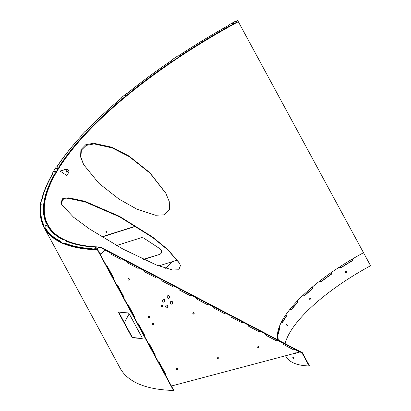 <?xml version="1.0" encoding="UTF-8"?>
<svg xmlns="http://www.w3.org/2000/svg" width="411" height="411" viewBox="0 0 411 411"><rect width="100%" height="100%" fill="white"/><g stroke="black" fill="none" stroke-linecap="round" stroke-linejoin="round"><path stroke-width="0.62" d="M128.967 156.016L111.684 147.174L93.621 143.244L85.688 144.775L80.905 149.696L80.587 156.868L83.561 164.528L98.912 183.342L118.979 199.078L136.925 209.184L155.62 215.251L164.21 214.845L169.46 209.846L169.281 201.657L165.741 193.072L149.881 172.692L128.967 156.016M165.926 193.417L150.061 173.185L129.337 156.699L112.162 147.898L94.191 143.927L86.248 145.371L81.363 150.164L80.895 157.254L83.746 164.873M60.926 202.541L61.814 204.76L73.62 217.265L89.315 228.85L123.028 249.102L156.858 265.203L172.605 269.976L178.8 269.791L180.455 265.547L179.371 262.958L167.724 249.431L152.635 237.08L119.401 216.263L84.907 201.303L68.848 197.835L62.719 198.59L60.926 202.541M179.545 263.297L167.775 249.826L152.702 237.543L119.55 216.828L85.169 201.95L69.171 198.513L63.073 199.278L61.296 203.224L62.01 205.104M345.384 272.128C346.293 272.709 346.74 272.426 346.72 271.281C345.805 270.7 345.363 270.983 345.384 272.128L345.661 272.411M346.365 270.962L346.565 271.193C346.586 272.344 346.144 272.627 345.235 272.046M309.524 299.203L310.074 299.557L310.521 298.299L309.966 297.944L309.524 299.203M309.822 297.98L310.228 298.319L309.925 299.542M293.901 357.591C294.137 358.387 293.911 358.315 293.218 357.38L293.192 357.329M292.863 357.621C293.557 358.556 293.783 358.628 293.546 357.837C292.853 356.902 292.622 356.83 292.863 357.621L292.745 357.067M293.665 358.392L293.546 357.837M287.474 325.594L286.75 324.258L287.356 325.697M286.369 324.377L287.094 325.712M100.459 247.001L100.315 247.412L302.111 353.049L309.087 365.954L309.391 365.703L302.357 352.689L100.459 247.001A264.571 88.314 -28.4 0 1 63.905 239.5A264.571 88.314 -28.4 0 1 62.749 162.294A264.571 88.314 -28.4 0 1 238.329 21.706L370.568 265.737A117.392 39.189 151.6 0 0 285.121 343.668M302.111 353.049A117.844 39.338 151.6 0 1 297.076 352.71M62.652 162.437A264.946 88.442 -28.4 0 0 62.549 162.581A264.946 88.442 -28.4 0 0 47.784 225.382M48.195 226.117A264.946 88.442 -28.4 0 0 63.71 239.906A264.946 88.442 -28.4 0 0 63.741 239.916L63.71 239.906M81.933 135.332L81.938 135.327A268.357 89.583 151.6 0 0 57.114 166.655L56.184 167.128A269.292 89.891 -28.4 0 0 51.94 174.064L52.598 174.038A268.357 89.583 -28.4 0 0 41.788 200.938L40.92 201.488A269.292 89.891 -28.4 0 0 40.432 204.339L41.239 204.169A268.357 89.583 -28.4 0 0 43.874 225.243L43.124 225.829A269.292 89.891 -28.4 0 0 43.766 227.088A269.292 89.891 -28.4 0 0 44.229 227.905L45.128 227.602A268.357 89.583 -28.4 0 0 61.049 241.509L60.463 242.089A269.292 89.891 -28.4 0 0 63.083 243.261L64.018 242.839A268.357 89.583 -28.4 0 0 92.213 248.696L91.828 249.23A269.292 89.891 -28.4 0 0 95.799 249.426L98.779 247.001A264.946 88.442 151.6 0 1 94.869 246.811L94.263 247.062A265.429 88.601 151.6 0 1 66.387 241.272L66.592 240.938L66.793 241.308A264.946 88.442 -28.4 0 0 81.506 245.547M91.828 249.23L92.028 249.605A269.292 89.891 -28.4 0 0 95.999 249.801L98.979 247.376A264.946 88.442 -28.4 0 0 100.315 247.412M363.53 252.724A117.392 39.189 -28.4 0 0 352.443 258.992A117.392 39.189 -28.4 0 0 339.496 267.022A117.392 39.189 -28.4 0 0 331.384 272.488A117.392 39.189 -28.4 0 0 319.779 281.016A117.392 39.189 -28.4 0 0 312.74 286.683A117.392 39.189 -28.4 0 0 303.03 295.303A117.392 39.189 -28.4 0 0 297.394 300.893A117.392 39.189 -28.4 0 0 290.038 309.2A117.392 39.189 -28.4 0 0 286.077 314.451A117.392 39.189 -28.4 0 0 281.427 322.049A117.392 39.189 -28.4 0 0 279.321 326.714A117.392 39.189 -28.4 0 0 277.6 333.239A117.392 39.189 -28.4 0 0 277.456 337.097A117.392 39.189 -28.4 0 0 277.893 339.887M303.03 295.303L303.287 295.781L304.289 296.048A117.392 39.189 151.6 0 1 312.786 288.501L312.74 286.683M319.779 281.016L320.58 281.91L321.166 281.761A117.392 39.189 151.6 0 1 331.323 274.296L331.641 272.971L331.384 272.488M339.496 267.022L340.025 267.802M339.753 267.499L340.976 267.787A117.392 39.189 151.6 0 1 352.309 260.759L352.705 259.469L352.443 258.992M295.535 353.29A117.392 39.189 151.6 0 1 295.149 353.224M278.36 340.128A117.392 39.189 151.6 0 1 278.175 338.726L277.456 337.097M277.6 333.239L278.345 334.133A117.392 39.189 151.6 0 1 279.855 328.425L279.321 326.714M281.427 322.049L282.362 322.871A117.392 39.189 151.6 0 1 286.426 316.223L286.077 314.451M290.038 309.2L291.147 309.971A117.392 39.189 151.6 0 1 297.579 302.702L297.394 300.893M346.72 271.281L346.442 270.998M309.087 365.954A117.844 39.338 151.6 0 1 285.727 356.157L285.517 355.777M297.153 301.145L297.24 302.773A117.844 39.338 -28.4 0 0 290.808 310.038M312.535 286.852L312.499 288.517A117.844 39.338 -28.4 0 0 304.006 296.064M331.24 272.591L331.102 274.26A117.844 39.338 -28.4 0 0 320.95 281.72L320.472 281.884M352.376 259.028L352.17 260.666A117.844 39.338 -28.4 0 0 340.837 267.695L339.614 267.407M294.456 353.409A117.844 39.338 -28.4 0 0 295.324 353.558L295.468 353.532M295.535 353.409L295.375 352.833M277.584 338.345L277.774 338.926A117.844 39.338 -28.4 0 0 277.877 339.825M279.126 327.248L279.454 328.589A117.844 39.338 -28.4 0 0 278 333.958M285.825 314.811L286.051 316.342A117.844 39.338 -28.4 0 0 282.013 322.933M105.874 230.848L106.238 231.208L106.259 232.328M106.536 231.126L106.418 232.333L105.894 231.968L106.012 230.766L106.536 231.126M119.005 311.867L118.938 312.601L131.931 336.624L132.861 337.488L132.594 337.693A269.21 89.865 -28.4 0 0 142.016 338.494L142.191 338.448M132.861 337.488A268.84 89.742 -28.4 0 0 142.273 338.289L142.016 338.494L142.129 337.724L129.141 313.701L128.16 312.874A269.21 89.865 151.6 0 1 118.738 312.072L118.671 312.807L131.659 336.83L132.594 337.693M238.323 21.711L237.692 20.55A269.21 89.865 -28.4 0 0 235.642 21.665M77.438 140.305A269.21 89.865 -28.4 0 0 56.831 166.897M52.207 174.413A269.21 89.865 -28.4 0 0 41.29 201.328M40.704 204.683A269.21 89.865 -28.4 0 0 43.212 225.783M44.496 228.239A269.21 89.865 -28.4 0 0 60.612 242.362M63.345 243.589A269.21 89.865 -28.4 0 0 92.002 249.554M96.056 249.754A269.21 89.865 -28.4 0 0 97.407 249.796L173.457 390.45A269.21 89.865 -28.4 0 1 120.084 368.071L44.486 228.249M172.281 261.663A268.84 89.742 -28.4 0 0 165.592 268.285M131.078 310.767A268.84 89.742 -28.4 0 0 130.898 311.065M129.218 313.85A268.84 89.742 -28.4 0 0 124.43 322.758M173.457 390.45L173.709 390.245L97.659 249.59L97.407 249.796M237.753 20.658A268.84 89.742 -28.4 0 0 235.703 21.773M46.078 187.18A268.84 89.742 -28.4 0 0 41.629 201.133M41.192 204.478L41.033 204.534A268.84 89.742 -28.4 0 0 43.54 225.603M60.967 241.745A268.357 89.583 151.6 0 1 45.328 227.971L44.825 228.064A268.84 89.742 -28.4 0 0 60.587 242.007M92.064 249.045A268.357 89.583 151.6 0 1 64.224 243.209L63.648 243.394A268.84 89.742 -28.4 0 0 91.874 249.323M96.308 249.549A268.84 89.742 -28.4 0 0 97.659 249.59M168.243 295.494A1.449 1.182 -88.5 0 1 169.193 296.614A1.449 1.182 -88.5 0 1 168.685 298.124A1.449 1.182 -88.5 0 1 168.166 298.36M167.719 295.73A1.449 1.182 -88.5 0 1 168.407 295.483A1.449 1.182 -88.5 0 1 169.507 296.521A1.449 1.182 -88.5 0 1 169.019 298.129A1.449 1.182 -88.5 0 1 168.33 298.376A1.449 1.182 -88.5 0 1 167.231 297.338A1.449 1.182 -88.5 0 1 167.719 295.73M171.356 301.258A1.449 1.182 -88.5 0 1 172.307 302.378A1.449 1.182 -88.5 0 1 171.803 303.888A1.449 1.182 -88.5 0 1 171.279 304.125M170.837 301.494A1.449 1.182 -88.5 0 1 171.526 301.248A1.449 1.182 -88.5 0 1 172.625 302.285A1.449 1.182 -88.5 0 1 172.137 303.899A1.449 1.182 -88.5 0 1 171.449 304.145A1.449 1.182 -88.5 0 1 170.349 303.102A1.449 1.182 -88.5 0 1 170.837 301.494M163.635 299.27A1.449 1.182 -88.5 0 1 164.585 300.39A1.449 1.182 -88.5 0 1 164.076 301.9A1.449 1.182 -88.5 0 1 163.557 302.136M163.116 299.506A1.449 1.182 -88.5 0 1 163.804 299.259A1.449 1.182 -88.5 0 1 164.903 300.297A1.449 1.182 -88.5 0 1 164.415 301.91A1.449 1.182 -88.5 0 1 163.727 302.157A1.449 1.182 -88.5 0 1 162.628 301.114A1.449 1.182 -88.5 0 1 163.116 299.506M166.753 305.034A1.449 1.182 -88.5 0 1 167.703 306.154A1.449 1.182 -88.5 0 1 167.195 307.664A1.449 1.182 -88.5 0 1 166.676 307.901M166.229 305.27A1.449 1.182 -88.5 0 1 166.917 305.024A1.449 1.182 -88.5 0 1 168.017 306.067A1.449 1.182 -88.5 0 1 167.529 307.675A1.449 1.182 -88.5 0 1 166.84 307.921A1.449 1.182 -88.5 0 1 165.746 306.878A1.449 1.182 -88.5 0 1 166.229 305.27M258.76 347.896A0.853 0.699 91.5 0 0 257.995 346.483A0.853 0.699 91.5 0 0 258.76 347.896M258.236 346.355A0.853 0.699 -88.5 0 1 258.19 348.014M177.393 369.458A0.853 0.699 91.5 0 0 176.627 368.04A0.853 0.699 91.5 0 0 177.393 369.458M176.864 367.917A0.853 0.699 -88.5 0 1 176.817 369.571M129.008 279.973A0.853 0.699 91.5 0 0 128.242 278.555A0.853 0.699 91.5 0 0 129.008 279.973M128.479 278.432A0.853 0.699 -88.5 0 1 128.432 280.091M153.2 324.716A0.853 0.699 91.5 0 0 152.435 323.298A0.853 0.699 91.5 0 0 153.2 324.716M152.671 323.174A0.853 0.699 -88.5 0 1 152.625 324.829M218.077 358.675A0.853 0.699 91.5 0 0 217.311 357.262A0.853 0.699 91.5 0 0 218.077 358.675M217.547 357.138A0.853 0.699 -88.5 0 1 217.506 358.793M193.884 313.937A0.853 0.699 91.5 0 0 193.119 312.519A0.853 0.699 91.5 0 0 193.884 313.937M193.355 312.396A0.853 0.699 -88.5 0 1 193.314 314.05M149.388 317.667A0.853 0.699 91.5 0 0 148.623 316.254A0.853 0.699 91.5 0 0 149.388 317.667M148.859 316.126A0.853 0.699 -88.5 0 1 148.818 317.785M162.55 306.878A0.853 0.699 91.5 0 0 161.785 305.46A0.853 0.699 91.5 0 0 162.55 306.878M162.021 305.337A0.853 0.699 -88.5 0 1 161.975 306.991M299.773 351.991L171.418 386.006L299.773 351.991L294.6 349.283A0.966 0.786 -88.5 0 1 293.562 349.797L283.462 344.51A0.966 0.786 -88.5 0 1 283.056 343.242L277.286 340.221A0.966 0.786 -88.5 0 1 276.249 340.729L266.148 335.443A0.966 0.786 -88.5 0 1 265.742 334.179L259.968 331.158A0.966 0.786 -88.5 0 1 258.93 331.667L248.83 326.38A0.966 0.786 -88.5 0 1 248.424 325.111L242.654 322.09A0.966 0.786 -88.5 0 1 241.617 322.604L231.516 317.318A0.966 0.786 -88.5 0 1 231.11 316.049L225.336 313.028A0.966 0.786 -88.5 0 1 224.298 313.536L214.198 308.25A0.966 0.786 -88.5 0 1 213.792 306.986L208.023 303.965A0.966 0.786 -88.5 0 1 206.985 304.474L196.884 299.187A0.966 0.786 -88.5 0 1 196.479 297.918L190.709 294.898A0.966 0.786 -88.5 0 1 189.671 295.411L179.571 290.125A0.966 0.786 -88.5 0 1 179.165 288.856L173.391 285.835A0.966 0.786 -88.5 0 1 172.353 286.344L162.253 281.057A0.966 0.786 -88.5 0 1 161.847 279.793L156.077 276.773A0.966 0.786 -88.5 0 1 155.039 277.281L144.939 271.995A0.966 0.786 -88.5 0 1 144.533 270.726L138.425 267.7A0.966 0.786 -88.5 0 1 137.844 268.265M138.759 267.705A0.966 0.786 -88.5 0 1 137.721 268.219L127.621 262.932A0.966 0.786 -88.5 0 1 127.215 261.663L121.445 258.642A0.966 0.786 -88.5 0 1 120.408 259.151L110.307 253.864A0.966 0.786 -88.5 0 1 109.901 252.601L105.283 250.181L100.222 254.332M156.077 276.773L155.738 276.762A0.966 0.786 -88.5 0 1 155.163 277.333M173.391 285.835L173.057 285.825A0.966 0.786 -88.5 0 1 172.476 286.395M190.709 294.898L190.37 294.893A0.966 0.786 -88.5 0 1 189.795 295.458M208.023 303.965L207.689 303.955A0.966 0.786 -88.5 0 1 207.108 304.525M225.336 313.028L225.002 313.018A0.966 0.786 -88.5 0 1 224.421 313.588M242.654 322.09L242.32 322.085A0.966 0.786 -88.5 0 1 241.74 322.65M259.968 331.158L259.634 331.148A0.966 0.786 -88.5 0 1 259.053 331.718M277.286 340.221L276.947 340.21A0.966 0.786 -88.5 0 1 276.372 340.781M294.6 349.283L294.266 349.273A0.966 0.786 -88.5 0 1 293.685 349.843M121.445 258.642L121.111 258.632A0.966 0.786 -88.5 0 1 120.531 259.202M158.533 362.178A0.966 0.786 -88.5 0 1 159.417 362.564L165.479 373.774A0.966 0.786 -88.5 0 1 165.422 374.919M106.583 266.092A0.966 0.786 -88.5 0 1 107.461 266.477L113.523 277.687A0.966 0.786 -88.5 0 1 113.472 278.838M116.971 285.311A0.966 0.786 -88.5 0 1 117.854 285.691L123.916 296.901A0.966 0.786 -88.5 0 1 123.86 298.052M127.364 304.525A0.966 0.786 -88.5 0 1 128.242 304.911L134.305 316.121A0.966 0.786 -88.5 0 1 134.253 317.271M137.752 323.745A0.966 0.786 -88.5 0 1 138.635 324.125L144.698 335.335A0.966 0.786 -88.5 0 1 144.641 336.486M148.145 342.959A0.966 0.786 -88.5 0 1 149.023 343.344L155.086 354.554A0.966 0.786 -88.5 0 1 155.034 355.705M100.114 254.137L105.283 250.181M158.615 362.153A0.966 0.786 -88.5 0 1 159.083 362.553L165.14 373.763A0.966 0.786 -88.5 0 1 165.237 374.575M148.227 342.938A0.966 0.786 -88.5 0 1 148.69 343.334L154.752 354.544A0.966 0.786 -88.5 0 1 154.844 355.356M137.834 323.719A0.966 0.786 -88.5 0 1 138.302 324.12L144.359 335.33A0.966 0.786 -88.5 0 1 144.456 336.141M127.441 304.5A0.966 0.786 -88.5 0 1 127.908 304.9L133.971 316.11A0.966 0.786 -88.5 0 1 134.063 316.922M117.053 285.285A0.966 0.786 -88.5 0 1 117.515 285.686L123.577 296.896A0.966 0.786 -88.5 0 1 123.675 297.708M106.66 266.066A0.966 0.786 -88.5 0 1 107.127 266.467L113.189 277.677A0.966 0.786 -88.5 0 1 113.282 278.488M84.82 134.998L84.301 135.306L84.101 134.936L84.702 134.608A264.946 88.442 151.6 0 1 88.247 130.832L88.35 130.996A265.429 88.601 151.6 0 1 123.834 98.121L123.634 97.746L124.245 97.479A264.946 88.442 151.6 0 1 128.951 93.605L129.008 93.323L129.208 93.698A265.429 88.601 151.6 0 1 173.375 61.013L173.175 60.643L173.755 60.453A264.946 88.442 151.6 0 1 179.319 56.723L179.53 56.384L179.73 56.754A265.429 88.601 151.6 0 1 229.759 26.35L229.554 25.98L230.073 25.878A264.946 88.442 151.6 0 1 236.145 22.533L235.416 21.28A269.292 89.891 -28.4 0 0 229.24 24.681L229.338 24.85M124.286 97.88L123.834 98.121M173.766 60.828L173.375 61.013M230.114 26.217L229.759 26.35M56.826 168.659A0.807 0.267 -28.4 0 0 57.781 167.878A0.807 0.267 -28.4 0 0 57.314 167.863A0.807 0.267 -28.4 0 0 56.358 168.644A0.807 0.267 -28.4 0 0 56.826 168.659M57.612 168.207A0.807 0.267 -28.4 0 0 57.514 168.233A0.807 0.267 -28.4 0 0 56.728 168.685M54.725 172.091A0.807 0.267 -28.4 0 0 55.68 171.31A0.807 0.267 -28.4 0 0 55.213 171.3A0.807 0.267 -28.4 0 0 54.257 172.081A0.807 0.267 -28.4 0 0 54.725 172.091M55.511 171.644A0.807 0.267 -28.4 0 0 55.413 171.67A0.807 0.267 -28.4 0 0 54.627 172.122M232.513 24.044A0.807 0.267 -28.4 0 0 233.463 23.263A0.807 0.267 -28.4 0 0 232.996 23.252A0.807 0.267 -28.4 0 0 232.045 24.033A0.807 0.267 -28.4 0 0 232.513 24.044M233.294 23.597A0.807 0.267 -28.4 0 0 233.196 23.622A0.807 0.267 -28.4 0 0 232.415 24.074M125.211 95.912A0.807 0.267 -28.4 0 0 126.162 95.131A0.807 0.267 -28.4 0 0 125.699 95.121A0.807 0.267 -28.4 0 0 124.744 95.902A0.807 0.267 -28.4 0 0 125.211 95.912M125.997 95.465A0.807 0.267 -28.4 0 0 125.9 95.491A0.807 0.267 -28.4 0 0 125.114 95.943M45.518 226.137A0.807 0.267 -28.4 0 0 46.474 225.356A0.807 0.267 -28.4 0 0 46.006 225.346A0.807 0.267 -28.4 0 0 45.056 226.127A0.807 0.267 -28.4 0 0 45.518 226.137M46.304 225.69A0.807 0.267 -28.4 0 0 46.207 225.716A0.807 0.267 -28.4 0 0 45.421 226.163M95.218 248.403A0.807 0.267 -28.4 0 0 96.169 247.622A0.807 0.267 -28.4 0 0 95.701 247.607A0.807 0.267 -28.4 0 0 94.751 248.388A0.807 0.267 -28.4 0 0 95.218 248.403M95.999 247.951A0.807 0.267 -28.4 0 0 95.902 247.982A0.807 0.267 -28.4 0 0 95.116 248.429M66.592 240.938A264.946 88.442 151.6 0 1 64.013 239.783L63.443 239.952A265.429 88.601 151.6 0 1 47.697 226.199L48.041 225.829A264.946 88.442 151.6 0 1 47.589 225.023A264.946 88.442 151.6 0 1 46.957 223.784L46.458 223.867A265.429 88.601 151.6 0 1 43.849 203.024L44.306 202.644A264.946 88.442 151.6 0 1 44.784 199.838L44.393 199.823A265.429 88.601 151.6 0 1 55.084 173.221L55.629 172.851A264.946 88.442 151.6 0 1 59.801 166.034L59.636 166.059M84.101 134.936A265.429 88.601 -28.4 0 0 59.554 165.916M123.634 97.746A265.429 88.601 -28.4 0 0 88.149 130.626M173.175 60.643A265.429 88.601 -28.4 0 0 129.008 93.323M229.554 25.98A265.429 88.601 -28.4 0 0 179.53 56.384M172.224 59.965L172.004 59.821A269.292 89.891 -28.4 0 1 177.66 56.03L178.405 55.917A268.357 89.583 151.6 0 1 228.999 25.169L229.24 24.681M172.183 59.883L171.993 60.217A268.357 89.583 151.6 0 0 127.333 93.266L126.47 93.518A269.292 89.891 -28.4 0 0 121.682 97.453L121.856 97.777M122.026 97.602L121.682 97.453M121.949 97.458L121.908 97.731A268.357 89.583 151.6 0 0 86.022 130.981L85.098 131.356A269.292 89.891 -28.4 0 0 81.491 135.193L81.727 135.558M81.82 135.132L81.491 135.193M44.619 227.694L44.825 228.064L44.429 228.28L44.229 227.905M43.766 227.088L43.967 227.458A269.292 89.891 -28.4 0 0 44.429 228.28M40.833 204.164L41.033 204.534L40.632 204.709L40.432 204.339M52.423 174.341L51.94 174.064M179.73 56.754L179.489 56.995L179.319 56.723M59.857 166.131A265.429 88.601 151.6 0 1 84.301 135.306M55.629 172.851L55.829 173.221A264.946 88.442 151.6 0 1 60.001 166.404L59.801 166.034M55.829 173.221L55.285 173.591A265.429 88.601 -28.4 0 0 44.655 199.88M44.306 202.644L44.506 203.013A264.946 88.442 151.6 0 1 44.984 200.208L44.784 199.838M44.506 203.013L44.049 203.394A265.429 88.601 -28.4 0 0 46.5 223.897M47.686 225.207A264.946 88.442 151.6 0 1 47.157 224.154L46.957 223.784M48.041 225.829L48.241 226.199L47.892 226.523M63.448 243.019L63.648 243.394L63.284 243.636L63.083 243.261M60.463 242.089L60.664 242.459A269.292 89.891 -28.4 0 0 63.284 243.636M95.799 249.426L95.999 249.801M98.779 247.001L98.979 247.376M172.004 59.821L172.147 60.088M124.405 97.782L124.245 97.479M128.951 93.605L129.116 93.903M236.145 22.533L236.294 22.811M230.222 26.155L230.073 25.878M173.91 60.736L173.755 60.453M88.247 130.832L88.427 131.155M84.877 134.936L84.702 134.608M66.305 171.988A0.807 0.658 -148.5 0 0 67.05 170.899A0.807 0.658 -148.5 0 0 66.305 171.988M67.43 171.706A0.807 0.658 31.5 0 1 66.099 170.889M60.289 171.212L66.731 175.466L68.611 172.718A2.317 1.896 -148.5 0 0 68.658 172.651A2.317 1.896 -148.5 0 0 68.221 170.272A2.317 1.896 -148.5 0 0 65.642 169.517L60.458 170.925L65.811 169.234A2.317 1.896 31.5 0 1 68.396 169.984A2.317 1.896 31.5 0 1 68.832 172.368A2.317 1.896 31.5 0 1 68.786 172.43L68.694 172.584M116.534 245.526L140.809 237.856A3.863 3.154 31.5 0 1 144.323 238.452L159.699 248.593A3.863 3.154 31.5 0 1 161.21 253.217A3.863 3.154 31.5 0 1 159.648 254.404L143.295 259.341M159.822 254.121A3.863 3.154 -148.5 0 0 161.292 253.073M135.722 226.107L101.748 236.844M122.791 296.064A0.966 0.791 31.5 0 1 122.786 296.064A0.966 0.791 31.5 0 0 122.709 295.458L117.274 285.393M112.398 276.844A0.966 0.791 31.5 0 1 112.398 276.85A0.966 0.791 31.5 0 0 112.321 276.238L106.881 266.179M158.759 265.938L175.399 260.677A3.863 3.154 31.5 0 1 177.912 260.774M159.648 254.404L143.593 259.48M135.969 226.261L101.995 236.993M128.977 307.51L129.331 307.536M285.958 315.052L286.333 314.934M286.051 316.342L286.426 316.223M277.774 338.926L278.175 338.726M279.182 327.356L279.583 327.192M279.454 328.589L279.855 328.425M312.499 288.517L312.786 288.501M312.714 287.176L312.997 287.161M297.24 302.773L297.579 302.702M297.312 301.443L297.651 301.376M118.938 312.601L118.671 312.807M131.931 336.624L131.659 336.83M107.461 266.477L107.127 266.467M113.523 277.687L113.189 277.677M117.854 285.691L117.515 285.686M123.916 296.901L123.577 296.896M128.242 304.911L127.908 304.9M134.305 316.121L133.971 316.11M138.635 324.125L138.302 324.12M144.698 335.335L144.359 335.33M149.023 343.344L148.69 343.334M155.086 354.554L154.752 354.544M165.479 373.774L165.14 373.763M159.417 362.564L159.083 362.553M52.485 174.233L52.32 173.935M44.049 203.394L43.849 203.024M55.285 173.591L55.084 173.221M64.018 242.839L64.224 243.209M45.128 227.602L45.328 227.971M65.642 169.517L65.811 169.234M79.981 247.946L78.933 247.427M62.749 162.294L62.549 162.581M68.658 172.651L68.832 172.368"/></g></svg>
